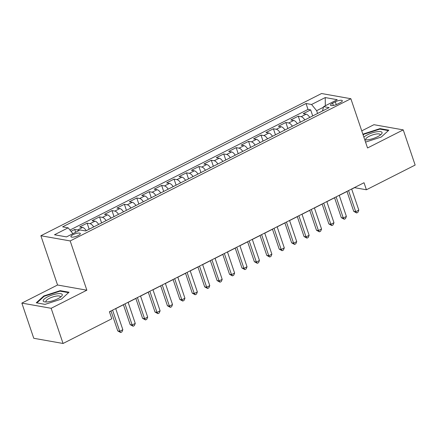 <?xml version="1.0" encoding="UTF-8"?>
<svg xmlns="http://www.w3.org/2000/svg" width="437" height="437" viewBox="0 0 437 437"><rect width="100%" height="100%" fill="white"/><g stroke="black" fill="none" stroke-linecap="round" stroke-linejoin="round"><path stroke-width="0.66" d="M78.141 235.554A4.954 1.393 -18.7 0 0 80.299 233.516A4.954 1.393 -18.7 0 0 73.072 234.658A4.954 1.393 -18.7 0 0 70.914 236.696A4.954 1.393 -18.7 0 0 78.141 235.554M21.85 303.098L51.151 308.293L86.854 290.195L57.558 285.006L21.85 303.098L33.758 338.282L63.059 343.477L111.806 318.775L109.425 311.739L364.021 182.732L366.403 189.767L415.15 165.066L403.242 129.882L373.941 124.692L361.743 130.871M57.558 285.006L40.881 235.745L321.561 93.523L350.862 98.718L70.182 240.94L40.881 235.745M309.773 117.422A6.194 2.709 -116.9 0 0 306.113 114.183L303.223 113.669L310.674 109.895L312.717 115.931M304.808 119.94A6.194 2.709 -116.9 0 0 301.148 116.695L298.252 116.187L300.301 122.223M298.252 116.187L290.802 119.962L293.691 120.475A6.194 2.709 -116.9 0 1 297.351 123.715M284.935 130.007A6.194 2.709 -116.9 0 0 281.275 126.768L278.385 126.255L285.836 122.48L287.879 128.516M272.513 136.306A6.194 2.709 -116.9 0 0 268.853 133.061L265.964 132.548L273.415 128.773L275.457 134.809M260.097 142.599A6.194 2.709 -116.9 0 0 256.437 139.354L253.547 138.84L260.998 135.066L263.041 141.102M247.675 148.891A6.194 2.709 -116.9 0 0 244.015 145.647L241.126 145.133L248.577 141.359L250.62 147.395M235.259 155.184A6.194 2.709 -116.9 0 0 231.599 151.939L228.704 151.426L236.16 147.651L238.203 153.687M222.837 161.477A6.194 2.709 -116.9 0 0 219.177 158.232L216.288 157.719L223.739 153.944L225.782 159.986M210.416 167.77A6.194 2.709 -116.9 0 0 206.756 164.525L203.866 164.012L211.317 160.237L213.365 166.278M197.999 174.063A6.194 2.709 -116.9 0 0 194.339 170.818L191.45 170.304L198.901 166.53L200.944 172.571M185.578 180.355A6.194 2.709 -116.9 0 0 181.918 177.111L179.028 176.597L186.479 172.823L188.522 178.864M173.161 186.648A6.194 2.709 -116.9 0 0 169.501 183.403L166.612 182.89L174.063 179.115L176.106 185.157M160.74 192.941A6.194 2.709 -116.9 0 0 157.08 189.696L154.19 189.183L161.641 185.408L163.684 191.45M148.323 199.234A6.194 2.709 -116.9 0 0 144.663 195.989L141.768 195.476L149.219 191.701L151.268 197.743M135.902 205.527A6.194 2.709 -116.9 0 0 132.242 202.282L129.352 201.774L136.803 197.994L138.846 204.035M123.48 211.819A6.194 2.709 -116.9 0 0 119.82 208.575L116.93 208.067L124.381 204.287L126.43 210.328M111.064 218.112A6.194 2.709 -116.9 0 0 107.404 214.867L104.514 214.359L111.965 210.579L114.008 216.621M98.642 224.405A6.194 2.709 -116.9 0 0 94.982 221.16L92.092 220.652L99.543 216.872L101.586 222.914M86.226 230.698A6.194 2.709 -116.9 0 0 82.566 227.453L79.671 226.945L87.127 223.165L89.17 229.207M335.321 101.821L332.59 103.208A4.802 1.349 -18.7 0 0 330.503 105.18A4.802 1.349 -18.7 0 0 337.501 104.077L340.232 102.695A4.802 1.349 -18.7 0 0 342.324 100.718A4.802 1.349 -18.7 0 0 335.321 101.821L336.272 104.629M323.451 107.234L316.639 110.687L311.565 104.492L306.02 103.509L62.6 226.858L68.145 227.835L54.483 234.762L66.517 236.892L80.179 229.971L85.723 230.955L329.143 107.606L323.599 106.628L322.522 110.965M311.565 104.492L325.226 97.571L337.26 99.702L323.599 106.628M310.674 109.895L308.019 109.425L69.958 230.053M78.933 230.599A6.194 2.709 63.1 0 0 77.595 229.971L74.705 229.463L71.007 231.331M87.127 223.165L90.017 223.678A6.194 2.709 63.1 0 1 93.676 226.923M99.543 216.872L102.433 217.386A6.194 2.709 63.1 0 1 106.093 220.63M111.965 210.579L114.855 211.093A6.194 2.709 63.1 0 1 118.514 214.338M124.381 204.287L127.271 204.8A6.194 2.709 63.1 0 1 130.936 208.045M136.803 197.994L139.693 198.507A6.194 2.709 63.1 0 1 143.352 201.752M149.219 191.701L152.114 192.214A6.194 2.709 63.1 0 1 155.774 195.459M161.641 185.408L164.53 185.922A6.194 2.709 63.1 0 1 168.19 189.166M174.063 179.115L176.952 179.629A6.194 2.709 63.1 0 1 180.612 182.874M186.479 172.823L189.368 173.336A6.194 2.709 63.1 0 1 193.028 176.581M198.901 166.53L201.79 167.043A6.194 2.709 63.1 0 1 205.45 170.288M211.317 160.237L214.212 160.75A6.194 2.709 63.1 0 1 217.872 163.995M223.739 153.944L226.628 154.458A6.194 2.709 63.1 0 1 230.288 157.702M236.16 147.651L239.05 148.165A6.194 2.709 63.1 0 1 242.71 151.404M248.577 141.359L251.466 141.872A6.194 2.709 63.1 0 1 255.126 145.111M260.998 135.066L263.888 135.579A6.194 2.709 63.1 0 1 267.548 138.819M273.415 128.773L276.304 129.286A6.194 2.709 63.1 0 1 279.964 132.526M285.836 122.48L288.726 122.988A6.194 2.709 63.1 0 1 292.386 126.233M317.579 113.467L316.639 110.687M51.151 308.293L63.059 343.477M86.854 290.195L70.182 240.94M350.862 98.718L367.533 147.974L403.242 129.882M351.687 189.101L354.527 187.664L366.403 189.767M109.458 311.843L111.025 311.046M115.718 308.669L123.447 304.753M128.139 302.377L135.863 298.46M140.556 296.084L148.285 292.167M152.977 289.791L160.701 285.874M165.399 283.498L173.123 279.582M177.815 277.205L185.545 273.289M190.237 270.913L197.961 266.996M202.653 264.62L210.383 260.703M215.075 258.322L222.799 254.41M227.491 252.029L235.221 248.118M239.913 245.736L247.637 241.825M252.335 239.443L260.059 235.532M264.751 233.15L272.48 229.239M277.173 226.858L284.897 222.946M289.589 220.565L297.318 216.654M302.011 214.272L309.735 210.355M314.427 207.979L322.156 204.063M326.849 201.686L334.573 197.77M339.27 195.394L346.994 191.477M308.019 109.425L306.02 103.509M74.705 229.463L75.656 232.266M68.145 227.835L72.908 233.653M325.325 105.754L325.226 97.571M365.545 142.101L381.272 137.032L388.843 130.177L380.015 128.615L363.622 133.902L362.972 134.492M45.071 304.371L61.47 299.077L69.041 292.222L60.219 290.66L43.82 295.953L36.249 302.803L45.071 304.371M363.792 134.41L363.622 133.902M380.206 129.166L380.015 128.615M43.995 296.461L43.82 295.953M60.404 291.211L60.219 290.66M346.962 191.379L353.724 211.355L355.702 211.71L348.546 190.57M358.81 210.137L357.903 212.333L356.658 212.961L355.702 211.71L358.81 210.137L351.654 188.997M356.658 212.961L353.724 211.355M364.797 139.889A10.062 2.824 -18.7 0 0 377.688 136.661A10.062 2.824 -18.7 0 0 381.217 134.323A10.062 2.824 -18.7 0 0 378.852 131.564A10.062 2.824 -18.7 0 0 367.391 134.836A10.062 2.824 -18.7 0 0 363.874 137.163M380.108 135.23A7.62 2.136 -18.7 0 0 380.19 134.591A7.62 2.136 -18.7 0 0 369.079 136.344A7.62 2.136 -18.7 0 0 365.758 139.474A7.62 2.136 -18.7 0 0 366.217 139.933M363.142 135L363.988 134.235L379.879 129.106L388.362 130.608M62.305 294.707A10.062 2.824 -18.7 0 0 52.32 294.959A10.062 2.824 -18.7 0 0 43.176 300.88A10.062 2.824 -18.7 0 0 44.984 301.934A10.062 2.824 -18.7 0 0 61.42 296.368A10.062 2.824 -18.7 0 0 62.305 294.707M60.306 297.275A7.62 2.136 -18.7 0 0 60.415 296.739A7.62 2.136 -18.7 0 0 60.393 296.636A7.62 2.136 -18.7 0 0 52.675 296.991A7.62 2.136 -18.7 0 0 45.934 301.415A7.62 2.136 -18.7 0 0 45.961 301.519A7.62 2.136 -18.7 0 0 46.415 301.978M36.861 302.912L44.192 296.281L60.077 291.151L68.56 292.659M334.54 197.671L341.302 217.648L343.285 218.003L336.129 196.863M346.388 216.43L345.481 218.626L344.241 219.254L343.285 218.003L346.388 216.43L339.232 195.29M344.241 219.254L341.302 217.648M322.118 203.964L328.886 223.946L330.864 224.296L323.708 203.156M333.966 222.723L333.065 224.918L331.82 225.547L330.864 224.296L333.966 222.723L326.816 201.583M331.82 225.547L328.886 223.946M309.702 210.257L316.464 230.239L318.442 230.589L311.291 209.449M321.55 229.015L320.643 231.211L319.403 231.839L318.442 230.589L321.55 229.015L314.394 207.875M319.403 231.839L316.464 230.239M297.28 216.55L304.043 236.532L306.026 236.881L298.87 215.741M309.128 235.308L308.222 237.504L306.982 238.132L306.026 236.881L309.128 235.308L301.978 214.168M306.982 238.132L304.043 236.532M284.864 222.843L291.626 242.825L293.604 243.174L286.454 222.034M296.712 241.601L295.805 243.797L294.56 244.425L293.604 243.174L296.712 241.601L289.556 220.461M294.56 244.425L291.626 242.825M272.442 229.135L279.205 249.117L281.188 249.467L274.032 228.327M284.29 247.894L283.384 250.09L282.144 250.718L281.188 249.467L284.29 247.894L277.134 226.754M282.144 250.718L279.205 249.117M260.026 235.428L266.788 255.41L268.766 255.76L261.61 234.625M271.874 254.187L270.967 256.382L269.722 257.011L268.766 255.76L271.874 254.187L264.718 233.047M269.722 257.011L266.788 255.41M247.604 241.721L254.367 261.703L256.35 262.053L249.194 240.918M259.452 260.479L258.546 262.675L257.306 263.303L256.35 262.053L259.452 260.479L252.296 239.345M257.306 263.303L254.367 261.703M235.182 248.014L241.951 267.996L243.928 268.345L236.772 247.211M247.031 266.772L246.129 268.968L244.884 269.596L243.928 268.345L247.031 266.772L239.88 245.638M244.884 269.596L241.951 267.996M222.766 254.307L229.529 274.289L231.506 274.638L224.356 253.504M234.614 273.065L233.708 275.261L232.468 275.889L231.506 274.638L234.614 273.065L227.458 251.93M232.468 275.889L229.529 274.289M210.344 260.599L217.107 280.581L219.09 280.931L211.934 259.797M222.193 279.358L221.286 281.554L220.046 282.182L219.09 280.931L222.193 279.358L215.042 258.223M220.046 282.182L217.107 280.581M197.928 266.892L204.691 286.874L206.668 287.224L199.518 266.089M209.776 285.651L208.87 287.846L207.624 288.48L206.668 287.224L209.776 285.651L202.621 264.516M207.624 288.48L204.691 286.874M185.507 273.185L192.269 293.167L194.252 293.517L187.096 272.382M197.355 291.943L196.448 294.139L195.208 294.773L194.252 293.517L197.355 291.943L190.199 270.809M195.208 294.773L192.269 293.167M173.09 279.478L179.853 299.46L181.83 299.809L174.674 278.675M184.938 298.236L184.032 300.432L182.786 301.066L181.83 299.809L184.938 298.236L177.783 277.102M182.786 301.066L179.853 299.46M160.669 285.771L167.431 305.753L169.414 306.102L162.258 284.968M172.517 304.529L171.61 306.725L170.37 307.358L169.414 306.102L172.517 304.529L165.361 283.394M170.37 307.358L167.431 305.753M148.247 292.063L155.015 312.045L156.992 312.395L149.836 291.261M160.095 310.822L159.194 313.018L157.948 313.651L156.992 312.395L160.095 310.822L152.945 289.687M157.948 313.651L155.015 312.045M135.831 298.356L142.593 318.338L144.571 318.688L137.42 297.553M147.679 317.115L146.772 319.316L145.532 319.944L144.571 318.688L147.679 317.115L140.523 295.98M145.532 319.944L142.593 318.338M123.409 304.649L130.171 324.631L132.154 324.986L124.998 303.846M135.257 323.413L134.35 325.609L133.11 326.237L132.154 324.986L135.257 323.413L128.101 302.273M133.11 326.237L130.171 324.631M110.993 310.942L117.755 330.924L119.733 331.279L112.582 310.139M122.841 329.706L121.934 331.901L120.688 332.53L119.733 331.279L122.841 329.706L115.685 308.566M120.688 332.53L117.755 330.924M301.148 116.695L306.113 114.183M77.595 229.971L82.566 227.453M90.017 223.678L94.982 221.16M102.433 217.386L107.404 214.867M114.855 211.093L119.82 208.575M127.271 204.8L132.242 202.282M139.693 198.507L144.663 195.989M152.114 192.214L157.08 189.696M164.53 185.922L169.501 183.403M176.952 179.629L181.918 177.111M189.368 173.336L194.339 170.818M201.79 167.043L206.756 164.525M214.212 160.75L219.177 158.232M226.628 154.458L231.599 151.939M239.05 148.165L244.015 145.647M251.466 141.872L256.437 139.354M263.888 135.579L268.853 133.061M276.304 129.286L281.275 126.768M288.726 122.988L293.691 120.475M333.36 105.481L332.59 103.208"/></g></svg>
